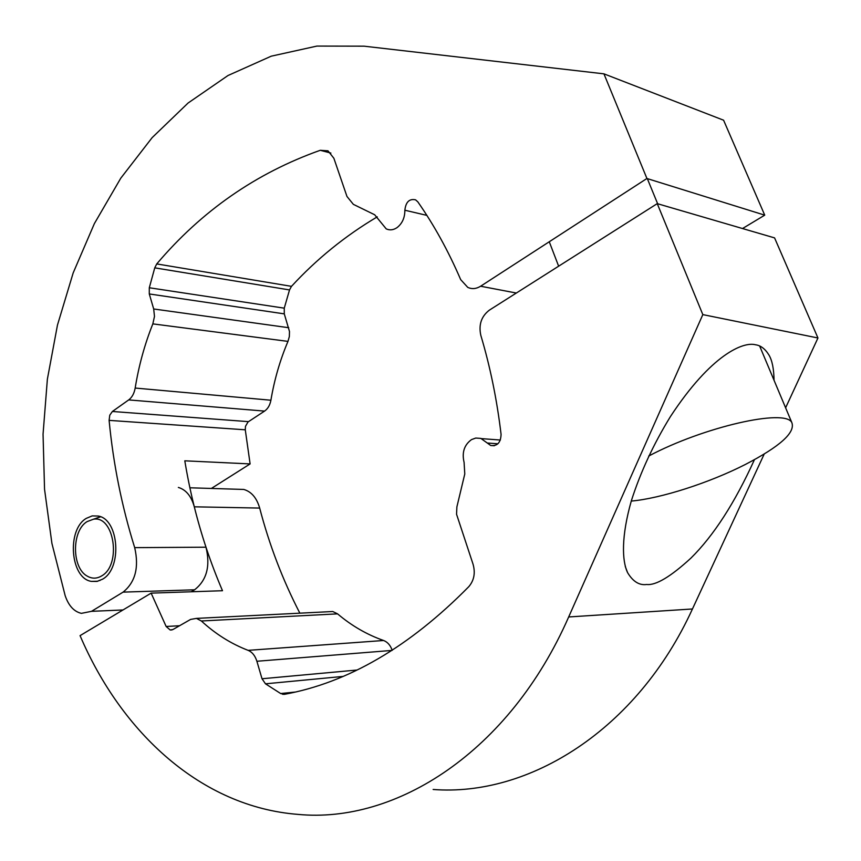 <?xml version="1.0" encoding="UTF-8"?>
<svg xmlns="http://www.w3.org/2000/svg" width="861" height="861" viewBox="0 0 861 861"><rect width="100%" height="100%" fill="white"/><g stroke="black" fill="none" stroke-linecap="round" stroke-linejoin="round"><path stroke-width="1.29" d="M774.05 380.293C773.867 368.788 772.156 360.361 768.927 354.99C765.117 348.823 760.629 345.412 755.484 344.777C743.291 341.43 711.143 354.506 670.493 416.476C653.585 444.007 640.552 472.043 631.404 500.596C621.201 536.338 621.911 560.683 627.572 572.608C632.943 581.562 639.303 585.523 646.665 584.49C655.845 585.555 670.601 576.762 690.952 558.089C713.704 535.585 734.853 502.781 754.43 459.688M151.138 593.132L80.062 635.633C121.562 732.808 201.302 806.875 297.971 814.388C396.06 823.88 509.594 751.825 568.68 616.96L702.824 314.609L657.244 203.637L489.349 310.154C481.353 316.321 478.512 324.715 480.815 335.338C490.232 366.861 496.98 399.859 501.07 434.342C500.779 442.608 497.324 446.321 490.716 445.492L480.825 438.389L475.746 438.055L471.527 439.594C464.23 444.9 461.754 452.499 464.09 462.389L464.779 473.991L456.89 506.881L456.556 514.254L472.99 564.009C475.541 572.802 474.142 580.346 468.815 586.653C409.578 646.772 348.092 682.665 284.356 694.332L280.675 693.546L265.489 683.817L262.013 678.759L256.89 661.259C255.136 655.695 252.208 652.068 248.119 650.356C231.103 643.802 215.519 634.019 201.366 620.985L196.459 618.392L190.604 619.414L172.975 629.499L170.187 630.004L166.141 626.474L151.138 593.132L222.493 590.721C210.88 563.632 201.474 535.671 194.295 506.817C191.336 496.194 186.03 489.726 178.367 487.434M237.539 489.252L243.792 489.446C251.423 491.663 256.718 497.862 259.678 508.065L194.295 506.817M433.137 789.472C528.74 796.866 637 730.332 692.448 608.975L764.213 454.027M785.609 407.813L817.95 337.986L774.577 237.894L657.244 203.637M702.824 314.609L817.95 337.986M248.119 650.356L383.586 640.498C366.894 634.611 351.557 625.732 337.577 613.861L201.366 620.985M299.854 613.172C282.634 579.776 269.245 544.733 259.678 508.065M328.87 611.708L332.744 611.514L337.577 613.861M383.586 640.498C387.579 642.026 390.442 645.309 392.196 650.324M87.133 521.583C71.474 530.688 71.667 568.271 87.488 576.257C92.17 578.861 96.884 578.753 101.609 575.934C121.713 565.074 114.33 515.201 93.44 519.226L87.133 521.583M99.984 580.518L99.316 580.4M95.108 518.666L100.403 516.718M102.481 579.227L97.045 581.412L91.449 581.39C70.365 578.538 66.512 529.795 86.272 518.376L92.17 515.9L98.272 516.04C119.066 519.301 122.477 568.54 102.481 579.227M194.575 589.796L123.091 592.131L91.503 611.332L81.375 613.355C73.992 611.622 68.589 605.713 65.156 595.629L51.918 543.42L44.546 489.285L43.05 434.224L47.377 379.184L57.461 325.103L73.174 272.926L94.366 223.623L120.788 178.173L152.16 137.62L188.075 103.029L227.993 75.52L271.237 56.18L316.934 46.074L364.02 46.171L603.938 73.842L723.584 120.206L764.729 215.153L646.923 178.496L480.61 286.229C476.273 288.898 472 289.296 467.781 287.402L460.689 279.631C448.312 250.928 434.019 225.012 417.822 201.851L415.572 199.838C409.373 198.504 405.8 201.969 404.864 210.224C404.874 217.725 402.259 223.537 397.018 227.638C393.348 230.081 389.753 230.49 386.212 228.875L374.675 214.766L353.354 204.348L346.972 196.48L333.864 158.252L327.976 150.815L320.249 150.298C256.18 173.018 201.689 210.902 156.745 263.929L291.481 286.347L289.522 289.931L284.259 308.163L284.281 313.867L289.49 331.517L289.339 336.565L287.972 341.386C280.04 360.102 274.347 379.712 270.903 400.225C269.977 405.165 267.868 408.781 264.564 411.095L248.011 421.976L245.482 426.335L245.277 429.8L250.11 463.918L184.803 460.818C189.657 490.296 196.706 519.086 205.983 547.198C210.536 566.118 206.726 580.314 194.575 589.796L191.196 591.776M764.729 215.153L742.526 228.531M123.091 592.131C135.328 582.24 139.202 567.41 134.693 547.639L205.983 547.198M603.938 73.842L646.923 178.496M377.247 216.864C345.39 235.731 316.805 258.892 291.481 286.347M289.522 289.931L154.754 267.846L149.297 287.757L284.259 308.163M284.281 313.867L149.287 293.956L153.689 308.981L288.726 327.718M287.972 341.386L152.838 323.876C144.68 344.314 138.793 365.71 135.177 388.053L270.903 400.225M264.564 411.095L128.698 399.913L112.382 411.483L248.463 421.642M245.277 429.8L109.11 420.372C113.286 464.014 121.821 506.429 134.693 547.639M211.375 488.445L250.11 463.918M128.698 399.913C132.056 397.384 134.208 393.423 135.177 388.053M152.838 323.876L154.485 316.396L153.689 308.981M149.287 293.956L149.297 287.757M154.754 267.846L156.745 263.929M109.11 420.372L109.767 415.185L112.382 411.483M648.688 456.05C703.491 426.927 785.275 408.34 791.808 422.557C795.618 432.437 780.131 446.418 745.325 464.488C709.227 482.881 660.721 498.476 631.253 501.08M568.68 616.96L692.448 608.975M487.412 443.028L497.916 443.781M342.796 676.445L265.489 683.817M280.675 693.546L295.075 692.072M262.013 678.759L356.928 670.041M392.067 650.41L256.89 661.259M166.141 626.474L179.54 625.743M480.61 286.229L516.342 293.031M91.503 611.332L122.983 609.965M426.862 215.379L404.864 210.224M330.882 153.075L320.249 150.298M189.894 487.789L243.792 489.446M490.716 445.492L494.311 445.74M481.536 438.626L500.359 440.036M196.459 618.392L332.744 611.514M170.187 630.004L172.049 629.908M282.763 694.353L285.906 694.031M625.258 566.43L627.572 572.608M93.44 519.226L100.597 516.804M91.449 581.39L97.842 581.229M791.808 422.557L759.671 346.068M657.643 203.745L647.321 178.625M558.638 266.189L549.264 241.758"/></g></svg>
